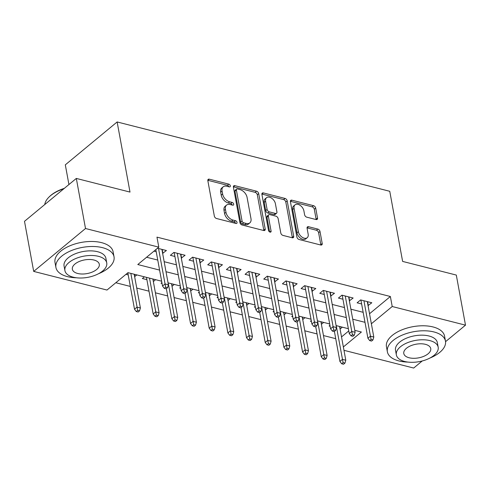 <?xml version="1.0" encoding="UTF-8"?>
<svg xmlns="http://www.w3.org/2000/svg" width="490" height="490" viewBox="0 0 490 490"><rect width="100%" height="100%" fill="white"/><g stroke="black" fill="none" stroke-linecap="round" stroke-linejoin="round"><path stroke-width="0.73" d="M230.325 185.833A1.623 1.035 50.4 0 0 228.787 184.13L209.316 179.175A2.321 1.482 50.4 0 0 208.195 179.358A2.321 1.482 50.4 0 0 207.84 180.675L214.338 216.078A2.321 1.482 50.4 0 0 216.531 218.509L236.009 223.458A1.623 1.035 50.4 0 0 236.786 223.336A1.623 1.035 50.4 0 0 237.038 222.411A1.623 1.035 50.4 0 0 235.5 220.708L232.983 220.065A7.423 4.741 50.4 0 1 225.964 212.28L225.418 209.334A7.423 4.741 50.4 0 1 226.552 205.108A7.423 4.741 50.4 0 1 230.129 204.532L232.652 205.169A1.623 1.035 50.4 0 0 233.43 205.047A1.623 1.035 50.4 0 0 233.681 204.122A1.623 1.035 50.4 0 0 232.144 202.419L229.626 201.776A7.423 4.741 50.4 0 1 222.607 193.991L222.062 191.045A7.423 4.741 50.4 0 1 223.195 186.819A7.423 4.741 50.4 0 1 226.772 186.243L229.296 186.88A1.623 1.035 50.4 0 0 230.073 186.757A1.623 1.035 50.4 0 0 230.325 185.833M228.867 186.776A1.623 1.035 50.4 0 0 227.385 185.287L207.913 180.338A2.321 1.482 50.4 0 0 207.809 180.314M235.58 223.354A1.623 1.035 50.4 0 0 234.104 221.866L231.58 221.229L232.983 220.065M232.223 205.065A1.623 1.035 50.4 0 0 230.741 203.577L228.224 202.94L229.626 201.776M316.056 219.538A2.321 1.482 50.4 0 0 317.171 219.361A2.321 1.482 50.4 0 0 317.526 218.038L315.707 208.109A2.321 1.482 50.4 0 0 313.508 205.678L291.881 200.177A2.321 1.482 50.4 0 0 290.766 200.355A2.321 1.482 50.4 0 0 290.411 201.678L296.909 237.074A2.321 1.482 50.4 0 0 299.102 239.506L320.73 245.006A2.321 1.482 50.4 0 0 321.85 244.829A2.321 1.482 50.4 0 0 322.2 243.506L320.001 231.513A2.321 1.482 50.4 0 0 317.808 229.081L308.553 226.723A2.321 1.482 50.4 0 0 307.432 226.907A2.321 1.482 50.4 0 0 307.077 228.224L308.167 234.177A6.205 3.963 50.4 0 1 307.224 237.705A6.205 3.963 50.4 0 1 302.122 237.203A6.205 3.963 50.4 0 1 298.367 231.678L294.086 208.379A6.205 3.963 50.4 0 1 295.035 204.845A6.205 3.963 50.4 0 1 300.137 205.347A6.205 3.963 50.4 0 1 303.892 210.871L304.608 214.755A2.321 1.482 50.4 0 0 306.801 217.186L316.056 219.538M161.639 281.211L127.988 272.654L106.985 290.043L33.694 271.405L24.5 221.315L76.317 178.427L130.003 192.08L117.135 121.955L389.752 191.29L402.621 261.415L456.306 275.068L465.5 325.158L445.551 341.665M76.317 178.427L85.511 228.512L158.803 247.15L137.794 264.539L159.593 270.088M369.527 313.747L390.371 296.499L156.965 237.136L158.803 247.15M390.371 296.499L392.208 306.513L465.5 325.158M258.702 193.611A2.321 1.482 50.4 0 0 256.509 191.18L234.882 185.679A2.321 1.482 50.4 0 0 233.767 185.857A2.321 1.482 50.4 0 0 233.412 187.18L239.904 222.576A2.321 1.482 50.4 0 0 242.103 225.008L263.73 230.514A2.321 1.482 50.4 0 0 264.845 230.331A2.321 1.482 50.4 0 0 265.2 229.014L258.702 193.611L257.305 194.769A2.321 1.482 50.4 0 0 255.106 192.337L233.479 186.837A2.321 1.482 50.4 0 0 233.375 186.812M263.381 192.925L285.009 198.425A2.321 1.482 50.4 0 1 287.201 200.863L293.7 236.26A2.321 1.482 50.4 0 1 293.345 237.583A2.321 1.482 50.4 0 1 292.23 237.76L282.975 235.408A2.321 1.482 50.4 0 1 280.782 232.971L278.142 218.62A2.321 1.482 50.4 0 0 275.95 216.182L269.812 214.62A2.321 1.482 50.4 0 0 268.692 214.804A2.321 1.482 50.4 0 0 268.336 216.121L271.08 231.072A1.623 1.035 50.4 0 1 270.835 231.997A1.623 1.035 50.4 0 1 269.5 231.862A1.623 1.035 50.4 0 1 268.514 230.416L261.911 194.426A2.321 1.482 50.4 0 1 262.266 193.109A2.321 1.482 50.4 0 1 263.381 192.925L261.985 194.089L283.612 199.589L285.009 198.425M340.017 328.772L339.882 326.542M329.942 325.305L329.102 325.997L330.113 326.254M321.348 324.025L321.207 321.795M311.266 320.552L310.427 321.25L311.438 321.507M302.673 319.278L302.538 317.048M292.591 315.805L291.752 316.497L292.769 316.754M284.004 314.525L283.863 312.295M273.922 311.058L273.083 311.75L274.094 312.007M265.329 309.778L265.188 307.549M255.247 306.305L254.408 307.003L255.425 307.261M246.66 305.031L246.519 302.802M236.578 301.558L235.739 302.25L236.75 302.508M227.985 300.278L227.844 298.049M217.903 296.811L217.064 297.504L218.081 297.761M209.31 295.531L209.175 293.302M199.228 292.058L198.389 292.757L199.406 293.014M190.641 290.784L190.5 288.555M180.559 287.312L179.72 288.004L180.73 288.261M171.966 286.031L171.825 283.802M161.884 282.565L161.045 283.257L162.061 283.514M153.297 281.285L153.156 279.055M144.403 276.832L142.376 278.51L146.89 279.655M162.631 253.355L166.416 250.525L157.474 248.252M181.306 258.101L185.091 255.278L173.883 252.424L170.385 255.321L174.899 256.472M199.975 262.848L203.76 260.025L192.558 257.177L189.054 260.074L193.568 261.219M218.65 267.601L222.436 264.772L211.233 261.923L207.729 264.821L212.244 265.972M237.325 272.348L241.105 269.525L229.902 266.67L226.405 269.567L230.913 270.719M255.994 277.095L259.78 274.271L248.577 271.423L245.074 274.32L249.588 275.466M274.67 281.848L278.455 279.018L267.246 276.17L263.749 279.067L268.263 280.219M293.339 286.595L297.124 283.771L285.921 280.917L282.418 283.82L286.932 284.966M312.014 291.342L315.799 288.518L304.596 285.67L301.093 288.567L305.607 289.713M330.683 296.095L334.468 293.265L323.265 290.417L319.768 293.314L324.276 294.466M349.358 300.842L353.143 298.018L341.94 295.164L338.437 298.067L342.951 299.212M146.62 257.238L157.756 260.068M164.162 261.697L176.431 264.814M182.837 266.444L195.1 269.567M201.506 271.197L213.775 274.314M220.182 275.944L232.45 279.061M238.857 280.69L251.119 283.814M257.526 285.443L269.794 288.561M276.201 290.19L288.463 293.308M294.87 294.937L307.138 298.061M313.545 299.69L325.807 302.808M332.22 304.437L344.482 307.555M350.889 309.19L363.157 312.308M153.976 251.15L156.224 251.725M368.033 305.589L371.812 302.765L360.609 299.917L357.112 302.814L361.626 303.959M115.812 282.736L130.328 286.43M136.735 288.059L149.003 291.183M155.41 292.812L167.672 295.929M174.085 297.559L186.347 300.676M192.754 302.305L205.022 305.429M211.429 307.059L223.691 310.176M230.098 311.805L242.366 314.923M248.773 316.552L261.035 319.676M267.442 321.305L279.71 324.423M286.117 326.052L298.386 329.17M304.792 330.799L317.055 333.923M323.461 335.552L335.73 338.67M341.518 336.93L348.77 330.928M125.961 274.333L128.215 274.908M134.621 276.538L136.931 274.927M153.578 281.358L155.606 279.68M172.247 286.105L174.275 284.427M190.922 290.852L192.95 289.174M209.597 295.605L211.625 293.927M228.267 300.352L230.294 298.673M246.942 305.099L248.969 303.42M265.611 309.852L267.638 308.173M284.286 314.598L286.313 312.92M302.955 319.351L304.988 317.667M321.63 324.098L323.657 322.42M340.305 328.845L342.332 327.167M117.135 121.955L65.311 164.842L68.931 184.54M33.694 271.405L85.511 228.512M422.221 360.977L413.683 368.045L343.974 350.319M343.355 346.951L361.399 332.018L354.772 330.334M348.365 328.704L336.097 325.58M329.69 323.951L317.428 320.834M311.015 319.204L298.753 316.087M292.346 314.457L280.078 311.334M273.671 309.704L261.409 306.587M255.002 304.958L242.734 301.84M236.327 300.211L224.065 297.087M217.658 295.458L205.39 292.34M198.983 290.711L186.714 287.593M180.308 285.964L168.046 282.84M371.365 323.768L392.208 306.513M166 271.717L178.268 274.835M184.675 276.464L196.943 279.582M203.35 281.211L215.612 284.335M222.019 285.964L234.287 289.082M240.694 290.711L252.956 293.829M259.363 295.458L271.632 298.582M278.038 300.211L290.3 303.328M296.713 304.958L308.976 308.075M315.382 309.704L327.651 312.828M334.058 314.457L346.32 317.575M352.727 319.204L364.995 322.322M134.903 276.605L134.481 274.308M162.913 253.422L162.184 249.453M181.588 258.175L180.859 254.2M200.263 262.922L199.528 258.947M218.932 267.669L218.203 263.7M237.607 272.422L236.878 268.447M256.276 277.168L255.547 273.193M274.951 281.915L274.222 277.946M293.62 286.668L292.891 282.693M312.295 291.415L311.567 287.44M330.971 296.162L330.242 292.193M349.64 300.915L348.911 296.94M368.315 305.662L367.586 301.687M223.195 186.819L221.792 187.976A7.423 4.741 50.4 0 0 220.665 192.203L222.062 191.045M228.224 202.94A7.423 4.741 50.4 0 1 221.204 195.155L220.665 192.203M226.552 205.108L225.149 206.266A7.423 4.741 50.4 0 0 224.022 210.492L225.418 209.334M231.58 221.229A7.423 4.741 50.4 0 1 224.561 213.444L224.022 210.492M263.834 230.533A2.321 1.482 50.4 0 0 263.798 230.171L257.305 194.769M237.405 188.944A1.623 1.035 50.4 0 0 236.621 189.073A1.623 1.035 50.4 0 0 236.376 189.998L242.078 221.07A1.623 1.035 50.4 0 0 243.61 222.772L246.268 223.446A7.423 4.741 50.4 0 0 249.845 222.87A7.423 4.741 50.4 0 0 250.978 218.644L247.083 197.403A7.423 4.741 50.4 0 0 240.063 189.624L237.405 188.944M236.621 189.073L235.218 190.23A1.623 1.035 50.4 0 0 234.973 191.155L236.376 189.998M249.845 222.87L248.448 224.028A7.423 4.741 50.4 0 1 244.871 224.604L242.213 223.93A1.623 1.035 50.4 0 1 240.676 222.227L234.973 191.155M292.334 237.785A2.321 1.482 50.4 0 0 292.303 237.417L285.805 202.021A2.321 1.482 50.4 0 0 283.612 199.589M268.692 214.804L267.295 215.961A2.321 1.482 50.4 0 0 266.94 217.284L269.629 231.942M275.411 203.718A6.205 3.963 50.4 0 0 271.656 198.199A6.205 3.963 50.4 0 0 266.554 197.697A6.205 3.963 50.4 0 0 265.605 201.225L267.111 209.438A2.321 1.482 50.4 0 0 269.304 211.87L275.447 213.432A2.321 1.482 50.4 0 0 276.562 213.254A2.321 1.482 50.4 0 0 276.917 211.931L275.411 203.718M266.554 197.697L265.151 198.854A6.205 3.963 50.4 0 0 264.202 202.388L265.605 201.225M276.562 213.254L275.166 214.412A2.321 1.482 50.4 0 1 274.045 214.589L267.908 213.028A2.321 1.482 50.4 0 1 265.709 210.596L264.202 202.388M295.035 204.845L293.632 206.002A6.205 3.963 50.4 0 0 292.689 209.536L294.086 208.379M307.224 237.705L305.821 238.869A6.205 3.963 50.4 0 1 300.719 238.361A6.205 3.963 50.4 0 1 296.964 232.842L292.689 209.536M320.834 245.031A2.321 1.482 50.4 0 0 320.803 244.669L318.598 232.67A2.321 1.482 50.4 0 0 316.405 230.239L307.15 227.887A2.321 1.482 50.4 0 0 307.04 227.862M316.16 219.563A2.321 1.482 50.4 0 0 316.13 219.202L314.304 209.267A2.321 1.482 50.4 0 0 312.112 206.835L290.484 201.335A2.321 1.482 50.4 0 0 290.374 201.31M136.294 311.542L138.162 312.02L139.564 310.856L137.696 310.384L136.294 311.542L134.511 309.208L137.029 307.126L140.391 307.977L134.199 274.235M137.696 310.384L130.836 273.377M134.511 309.208L127.829 272.789M140.391 307.977L139.564 310.856M155.838 249.606L162.521 286.025L165.044 283.943L158.54 248.522M165.706 287.201L164.309 288.359L166.171 288.831L167.574 287.673L165.706 287.201L165.044 283.943L168.401 284.794L161.902 249.379M162.521 286.025L164.309 288.359M167.574 287.673L168.401 284.794M63.823 188.773A29.535 14.97 169.6 0 0 48.786 197.292L49.276 196.796A28.83 14.608 -10.4 0 1 64.312 188.362M48.786 197.292A29.535 14.97 169.6 0 0 44.768 204.538M98.459 273.757A29.535 14.97 169.6 0 0 114.029 256.809A29.535 14.97 169.6 0 0 102.49 247.652A29.535 14.97 169.6 0 0 70.738 250.843A29.535 14.97 169.6 0 0 55.927 267.473A29.535 14.97 169.6 0 0 67.473 276.63A29.535 14.97 169.6 0 0 76.501 277.787M114.029 256.809L113.11 251.799A29.535 14.97 169.6 0 0 101.565 242.642A29.535 14.97 169.6 0 0 69.819 245.833A29.535 14.97 169.6 0 0 55.009 262.469L55.927 267.473M64.907 270.59L64.061 265.984A21.266 10.78 -10.4 0 1 74.725 254.01A21.266 10.78 -10.4 0 1 97.584 251.707A21.266 10.78 -10.4 0 1 105.895 258.304L106.74 262.91A21.266 10.78 169.6 0 0 98.429 256.319A21.266 10.78 169.6 0 0 75.57 258.616A21.266 10.78 169.6 0 0 64.907 270.59A21.266 10.78 169.6 0 0 73.218 277.181A21.266 10.78 169.6 0 0 96.083 274.884A21.266 10.78 169.6 0 0 106.74 262.91M77.702 273.475A13.708 6.946 169.6 0 0 92.432 271.993A13.708 6.946 169.6 0 0 99.305 264.275A13.708 6.946 169.6 0 0 93.951 260.025A13.708 6.946 169.6 0 0 79.215 261.507A13.708 6.946 169.6 0 0 72.349 269.224A13.708 6.946 169.6 0 0 77.702 273.475M429.902 358.055A29.535 14.97 169.6 0 0 445.471 341.107A29.535 14.97 169.6 0 0 433.926 331.944A29.535 14.97 169.6 0 0 402.174 335.135A29.535 14.97 169.6 0 0 387.37 351.771A29.535 14.97 169.6 0 0 398.915 360.928A29.535 14.97 169.6 0 0 407.943 362.086M445.471 341.107L444.553 336.097A29.535 14.97 169.6 0 0 433.007 326.94A29.535 14.97 169.6 0 0 401.255 330.131A29.535 14.97 169.6 0 0 386.451 346.761L387.37 351.771M396.349 354.882L395.504 350.276A21.266 10.78 -10.4 0 1 406.161 338.302A21.266 10.78 -10.4 0 1 429.026 336.005A21.266 10.78 -10.4 0 1 437.337 342.596L438.183 347.208A21.266 10.78 169.6 0 0 429.871 340.611A21.266 10.78 169.6 0 0 407.012 342.908A21.266 10.78 169.6 0 0 396.349 354.882A21.266 10.78 169.6 0 0 404.66 361.479A21.266 10.78 169.6 0 0 427.519 359.182A21.266 10.78 169.6 0 0 438.183 347.208M409.144 357.767A13.708 6.946 169.6 0 0 423.875 356.285A13.708 6.946 169.6 0 0 430.747 348.574A13.708 6.946 169.6 0 0 425.387 344.323A13.708 6.946 169.6 0 0 410.657 345.805A13.708 6.946 169.6 0 0 403.785 353.517A13.708 6.946 169.6 0 0 409.144 357.767M154.969 316.289L156.837 316.767L158.233 315.609L156.371 315.131L154.969 316.289L153.18 313.961L155.704 311.873L159.066 312.73L152.874 278.982M156.371 315.131L149.511 278.13M153.18 313.961L146.467 277.352M159.066 312.73L158.233 315.609M173.644 321.042L175.506 321.514L176.908 320.356L175.04 319.878L173.644 321.042L171.855 318.708L174.379 316.62L177.735 317.477L171.543 283.735M175.04 319.878L168.18 282.877M171.855 318.708L166.349 288.69M177.735 317.477L176.908 320.356M192.313 325.789L194.181 326.267L195.584 325.103L193.715 324.631L192.313 325.789L190.53 323.455L193.048 321.373L196.41 322.224L190.218 288.481M193.715 324.631L186.855 287.624M190.53 323.455L185.018 293.437M196.41 322.224L195.584 325.103M210.988 330.536L212.856 331.013L214.253 329.856L212.384 329.378L210.988 330.536L209.199 328.208L211.723 326.12L215.086 326.977L208.887 293.228M212.384 329.378L205.531 292.377M209.199 328.208L203.693 298.19M215.086 326.977L214.253 329.856M174.171 252.497L181.196 290.778L183.713 288.69L177.215 253.275M184.381 291.948L182.978 293.106L184.846 293.584L186.249 292.426L184.381 291.948L183.713 288.69L187.076 289.547L180.577 254.126M181.196 290.778L182.978 293.106M186.249 292.426L187.076 289.547M192.839 257.244L199.865 295.525L202.388 293.437L195.89 258.022M203.05 296.695L201.653 297.859L203.522 298.33L204.918 297.173L203.05 296.695L202.388 293.437L205.751 294.294L199.246 258.873M199.865 295.525L201.653 297.859M204.918 297.173L205.751 294.294M211.515 261.997L218.54 300.272L221.057 298.19L214.559 262.769M221.725 301.448L220.322 302.606L222.191 303.077L223.593 301.92L221.725 301.448L221.057 298.19L224.42 299.041L217.921 263.626M218.54 300.272L220.322 302.606M223.593 301.92L224.42 299.041M230.184 266.744L237.209 305.025L239.733 302.936L233.234 267.522M240.4 306.195L238.998 307.353L240.866 307.83L242.262 306.673L240.4 306.195L239.733 302.936L243.095 303.794L236.59 268.373M237.209 305.025L238.998 307.353M242.262 306.673L243.095 303.794M229.657 335.289L231.525 335.76L232.928 334.603L231.06 334.125L229.657 335.289L227.875 332.955L230.392 330.873L233.755 331.724L227.562 297.981M231.06 334.125L224.2 297.124M227.875 332.955L222.362 302.936M233.755 331.724L232.928 334.603M248.859 271.491L255.884 309.772L258.408 307.683L251.903 272.269M259.069 310.942L257.667 312.106L259.535 312.577L260.937 311.42L259.069 310.942L258.408 307.683L261.764 308.541L255.266 273.12M255.884 309.772L257.667 312.106M260.937 311.42L261.764 308.541M248.332 340.036L250.2 340.513L251.597 339.349L249.735 338.878L248.332 340.036L246.543 337.708L249.067 335.619L252.43 336.471L246.237 302.728M249.735 338.878L242.875 301.871M246.543 337.708L241.037 307.683M252.43 336.471L251.597 339.349M267.001 344.782L268.869 345.26L270.272 344.103L268.404 343.625L267.001 344.782L265.219 342.455L267.742 340.366L271.099 341.224L264.906 307.475M268.404 343.625L261.544 306.624M265.219 342.455L259.706 312.436M271.099 341.224L270.272 344.103M285.676 349.535L287.544 350.007L288.947 348.849L287.079 348.372L285.676 349.535L283.894 347.202L286.411 345.119L289.774 345.971L283.581 312.228M287.079 348.372L280.219 311.371M283.894 347.202L278.381 317.183M289.774 345.971L288.947 348.849M304.351 354.282L306.213 354.76L307.616 353.596L305.748 353.125L304.351 354.282L302.563 351.955L305.086 349.866L308.449 350.718L302.25 316.975M305.748 353.125L298.894 316.117M302.563 351.955L297.056 321.93M308.449 350.718L307.616 353.596M323.02 359.029L324.888 359.507L326.291 358.349L324.423 357.872L323.02 359.029L321.238 356.702L323.755 354.613L327.118 355.471L320.926 321.722M324.423 357.872L317.563 320.87M321.238 356.702L315.725 326.683M327.118 355.471L326.291 358.349M267.534 276.244L274.559 314.519L277.077 312.436L270.578 277.015M277.744 315.695L276.342 316.852L278.21 317.324L279.612 316.166L277.744 315.695L277.077 312.436L280.439 313.288L273.941 277.873M274.559 314.519L276.342 316.852M279.612 316.166L280.439 313.288M286.203 280.99L293.228 319.272L295.752 317.183L289.247 281.768M296.413 320.442L295.017 321.599L296.879 322.077L298.281 320.919L296.413 320.442L295.752 317.183L299.114 318.041L292.61 282.62M293.228 319.272L295.017 321.599M298.281 320.919L299.114 318.041M304.878 285.737L311.903 324.019L314.421 321.93L307.922 286.515M315.088 325.188L313.686 326.352L315.554 326.824L316.957 325.666L315.088 325.188L314.421 321.93L317.783 322.788L311.285 287.373M311.903 324.019L313.686 326.352M316.957 325.666L317.783 322.788M323.547 290.49L330.572 328.766L333.096 326.683L326.597 291.262M333.757 329.942L332.361 331.099L334.229 331.577L335.626 330.413L333.757 329.942L333.096 326.683L336.459 327.534L329.954 292.12M330.572 328.766L332.361 331.099M335.626 330.413L336.459 327.534M342.222 295.237L349.248 333.519L351.771 331.43L345.266 296.015M352.433 334.688L351.03 335.846L352.898 336.324L354.301 335.166L352.433 334.688L351.771 331.43L355.127 332.287L348.629 296.867M349.248 333.519L351.03 335.846M354.301 335.166L355.127 332.287M341.695 363.782L343.563 364.254L344.96 363.096L343.092 362.625L341.695 363.782L339.907 361.449L342.43 359.366L345.793 360.217L339.601 326.475M343.092 362.625L336.238 325.617M339.907 361.449L334.401 331.43M345.793 360.217L344.96 363.096M360.897 299.984L367.923 338.265L370.44 336.177L363.941 300.762M371.108 339.435L369.705 340.599L371.573 341.071L372.97 339.913L371.108 339.435L370.44 336.177L373.803 337.034L367.304 301.62M367.923 338.265L369.705 340.599M372.97 339.913L373.803 337.034M227.385 185.287L228.787 184.13M234.104 221.866L235.5 220.708M230.741 203.577L232.144 202.419M221.204 195.155L222.607 193.991M224.561 213.444L225.964 212.28M207.913 180.338L209.316 179.175M263.798 230.171L265.2 229.014M233.479 186.837L234.882 185.679M255.106 192.337L256.509 191.18M240.676 222.227L242.078 221.07M242.213 223.93L243.61 222.772M244.871 224.604L246.268 223.446M285.805 202.021L287.201 200.863M292.303 237.417L293.7 236.26M266.94 217.284L268.336 216.121M269.88 232.064L271.08 231.072M265.709 210.596L267.111 209.438M267.908 213.028L269.304 211.87M274.045 214.589L275.447 213.432M296.964 232.842L298.367 231.678M307.15 227.887L308.553 226.723M316.405 230.239L317.808 229.081M318.598 232.67L320.001 231.513M320.803 244.669L322.2 243.506M290.484 201.335L291.881 200.177M312.112 206.835L313.508 205.678M314.304 209.267L315.707 208.109M316.13 219.202L317.526 218.038"/></g></svg>
